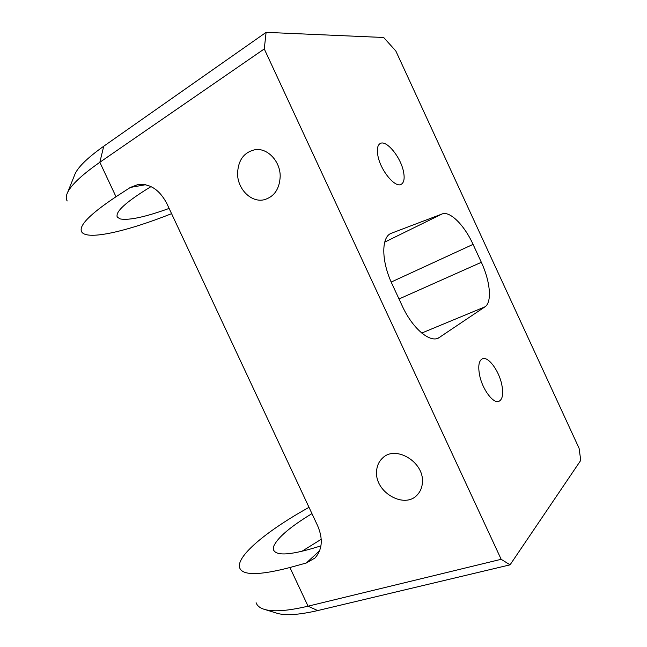 <?xml version="1.0" encoding="UTF-8"?>
<svg xmlns="http://www.w3.org/2000/svg" width="647" height="647" viewBox="0 0 647 647"><rect width="100%" height="100%" fill="white"/><g stroke="black" fill="none" stroke-linecap="round" stroke-linejoin="round"><path stroke-width="0.97" d="M397.145 294.959L392.106 284.098C381.358 261.453 381.164 237.514 390.828 233.462L442.055 213.979C449.94 210.655 464.433 225.277 473.07 244.38L481.344 262.31C490.264 281.251 492.238 302.278 484.951 306.84L438.237 338.187C429.115 342.522 412.171 327.835 402.175 305.821L397.145 294.959M67.523 192.685L74.437 175.483C76.953 168.099 86.722 158.345 103.738 146.222L99.84 162.284L264.267 48.946L266.111 32.35L383.671 37.494L395.818 50.976L579.081 448.282L580.755 460.365L510.062 564.839L317.693 610.574C298.097 615.079 284.17 615.855 275.921 612.903L265.262 609.628M264.267 48.946L501.166 559.299L510.062 564.839M403.526 171.779C404.812 178.362 404.06 182.527 401.286 184.274C395.333 188.398 380.468 170.476 377.888 155.66C376.74 149.295 377.476 145.26 380.113 143.577C386.275 139.404 400.841 157.221 403.526 171.779M501.643 383.986C503.641 393.554 502.727 399.345 498.894 401.35C493.337 403.89 482.63 389.737 479.71 375.697C477.866 366.307 478.772 360.662 482.444 358.762C488.121 356.149 498.627 370.124 501.643 383.986M145.559 184.719L130.346 187.444L138.207 184.46C150.112 183.538 159.647 189.886 166.821 203.506L317.734 525.971C323.225 539.105 322.295 549.788 314.943 558.038L306.338 562.987L289.921 567.516C259.035 575.531 242.269 575.587 239.633 567.694C236.026 555.967 267.947 530.095 309.007 507.337M103.738 146.222L266.111 32.35M501.166 559.299L308.053 606.182C286.791 611.18 271.837 612.111 263.2 608.989C259.39 607.582 257.021 605.487 256.107 602.721M130.346 187.444L116.007 196.745C89.399 214.497 78.02 226.296 81.854 232.136C87.749 240.587 127.694 231.125 171.576 213.672M237.562 173.72C238.08 160.141 243.984 152.126 255.29 149.659C267.591 147.807 280.361 161.386 280.191 176.348C279.585 189.005 274.223 196.809 264.105 199.761C251.343 202.883 237.578 189.239 237.562 173.72M376.57 471.97C376.74 466.309 378.713 461.699 382.498 458.133C395.244 444.829 424.052 461.723 422.418 482.12C422.208 487.037 420.607 491.17 417.622 494.502C405.127 509.61 375.139 492.691 376.57 471.97M169.118 208.423C145.187 217.052 128.882 220.554 120.196 218.929L117.447 217.255C114.665 212.143 125.858 201.929 151.026 186.603M116.007 196.745L99.84 162.284C80.43 175.887 69.423 186.611 66.811 194.448C65.954 197.084 66.083 199.26 67.199 200.966M301.72 551.422L321.252 539.25M311.951 513.629C290.317 526.755 277.579 537.608 273.746 546.189L273.511 549.837C276.253 556.396 292.072 555.069 320.944 545.85M289.921 567.516L308.053 606.182L317.693 610.574M319.658 550.678L306.338 562.987M391.613 233.122L390.076 233.882M442.055 213.979L384.714 242.124M391.184 282.06L473.07 244.38M481.344 262.31L399.005 298.987M421.747 333.043L484.951 306.84M439.879 337.313L436.45 338.704M117.447 217.255L117.05 216.413M264.105 199.761L265.019 199.543M382.498 458.133L383.404 457.356M273.98 550.848L273.511 549.837"/></g></svg>
